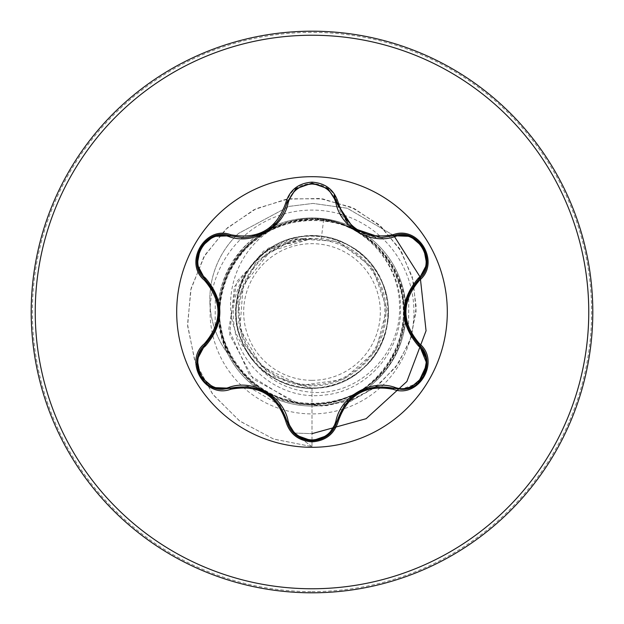 <?xml version="1.0" encoding="UTF-8"?>
<svg xmlns="http://www.w3.org/2000/svg" width="624" height="624" viewBox="0 0 624 624"><rect width="100%" height="100%" fill="white"/><g stroke="black" fill="none" stroke-linecap="round" stroke-linejoin="round"><path stroke-width="0.47" stroke-dasharray="3.12 2.34" d="M230.108 388.206L222.706 389.29C200.32 390.788 187.918 358.628 205.007 344.783L204.727 345.056M312.031 440.864C325.166 439.85 333.528 433.243 337.1 421.052L336.991 421.512M418.15 383.027L401.263 389.337L393.884 388.261M243.064 237.689C265.871 236.012 280.504 224.445 286.946 202.979C290.917 177.31 333.06 177.247 337.1 202.948C343.496 224.336 358.121 235.895 380.983 237.627M312 447.307A135.307 135.307 0 0 1 176.693 312A135.307 135.307 0 0 1 312 176.693A135.307 135.307 0 0 1 447.307 312A135.307 135.307 0 0 1 312 447.307M312 380.328A68.328 68.328 0 0 0 380.328 312A68.328 68.328 0 0 0 312 243.672A68.328 68.328 0 0 0 243.672 312A68.328 68.328 0 0 0 312 380.328M312 384.844A72.844 72.844 0 0 0 384.844 312A72.844 72.844 0 0 0 312 239.156A72.844 72.844 0 0 0 239.156 312A72.844 72.844 0 0 0 312 384.844M257.634 235.264A94.045 94.045 0 0 0 312 406.045A94.045 94.045 0 0 1 227.487 353.246L227.932 353.847C210.982 312.835 217.87 276.276 248.594 244.171C258.328 235.154 269.428 228.634 281.9 224.617C349.931 196.708 423.735 268.913 401.731 336.352C386.272 405.935 286.088 428.914 242.089 372.614C192.816 320.845 230.373 224.921 301.665 220.498C372.567 209.063 430.209 294.91 392.777 356.21C361.475 420.693 257.923 418.501 229.39 352.669C194.548 289.942 256.058 206.528 326.204 221.021C397.613 228.727 430.529 326.75 378.222 375.983C330.993 429.905 231.699 400.421 221.575 329.394C204.555 259.685 285.917 195.491 349.744 228.01C416.582 254.319 422.409 357.552 358.956 391.209C299.161 430.732 211.185 376.054 220.194 304.879C222.199 233.15 317.632 192.738 370.601 240.965C428.111 283.998 406.45 385.109 336.352 400.803C268.242 423.119 197.839 347.139 225.334 280.87C246.23 212.215 348.949 198.471 387.286 258.983C431.387 315.658 383.76 407.503 312 404.087C260.239 405.655 214.929 357.217 219.609 305.807C221.465 254.155 272.672 211.879 323.669 219.625C366.226 225.599 400.943 264.95 400.546 308.022C401.95 351 366.99 391.388 324.051 395.07C281.369 400.764 238.181 367.544 234.023 324.558C227.534 281.954 263.149 238.68 306.501 238.501C268.008 240.474 235.966 276.432 238.274 314.785C238.797 353.09 273.593 386.849 312 385.85C349.799 386.732 384.228 354.455 385.78 316.664C389.072 278.975 358.933 242.494 321.274 238.586L311.548 238.532L270.145 251.41L243.165 285.355L239.912 328.622L261.433 366.233L300.339 385.398L343.364 379.564L375.812 350.758L386.755 308.786L372.536 267.735L337.966 241.465L294.661 238.696L256.955 260.333L237.432 299.153L242.479 342.28L270.426 375.617L312 388.159C362.24 390.101 402.152 334.316 384.064 287.352C369.689 239.226 303.841 219.461 265.379 251.776C224.422 281.081 227.074 349.541 270.122 375.609C310.947 404.843 375.094 380.188 385.733 331.087C400.187 282.82 356.14 230.311 306.158 236.067C255.988 237.931 220.381 296.689 242.018 342.053C260.169 389.041 327.038 403.634 363.113 368.464C401.677 336.227 393.76 267.985 348.925 245.388C305.893 219.352 243.968 248.75 237.019 298.646C226.239 347.732 274.295 396.848 323.591 387.27C373.612 381.451 404.492 320.362 379.462 276.658C357.942 231.254 289.864 221.816 256.737 259.592C220.779 294.692 233.782 362.131 280.285 381.241C325.174 403.931 384.673 369.829 387.777 319.597C394.742 269.872 343.13 224.429 294.676 237.853C245.037 247.603 219.235 311.501 248.235 352.95C262.743 376.896 283.998 390.008 312 392.293C358.706 396.154 401.372 353.363 399.508 306.774C399.922 260.208 359.346 218.439 312 217.963A94.045 94.045 0 0 0 257.665 235.24M312 592.8A280.8 280.8 0 0 0 592.8 312A280.8 280.8 0 0 0 312 31.2A280.8 280.8 0 0 0 31.2 312A280.8 280.8 0 0 0 312 592.8A280.8 280.8 0 0 0 592.8 312A280.8 280.8 0 0 0 312 31.2M312 406.045A94.045 94.045 0 0 0 351.507 226.66A94.045 94.045 0 0 0 312 217.955A94.045 94.045 0 0 1 406.045 312A94.045 94.045 0 0 1 312 406.045A94.045 94.045 0 0 0 351.507 226.66A94.045 94.045 0 0 0 312 217.955A94.045 94.045 0 0 1 312 217.955C287.43 218.252 266.035 226.699 247.783 243.305L248.594 244.171M281.9 224.617C232.947 244.616 213.424 313.248 248.235 352.95M323.669 219.625L321.274 238.586M312 388.159L312 446.628L273.515 439.015L239.39 420.81L212.433 393.869L194.735 360.742L187.535 324.449L191.147 288.194L204.929 255.068L227.393 227.815L256.347 208.572L289.107 198.752L322.756 198.884L354.37 208.627L381.319 226.84L401.458 251.667L413.283 280.761L416.083 311.485L409.929 341.149L395.671 367.24L374.837 387.66L349.456 400.873L321.875 406.021L294.544 402.964L249.67 375.258L228.782 329.246L236.746 281.588L268.429 248.087L311.548 238.532M312 404.087L312 446.628L273.819 439.124L239.912 421.192L213.002 394.633L195.164 361.92L187.621 325.993L190.718 289.965L203.861 256.877L225.654 229.406L253.991 209.711L286.283 199.196L319.691 198.455L351.359 207.238L378.682 224.492L399.5 248.485L412.285 276.955L416.231 307.367L411.325 337.077L398.291 363.62L378.518 384.86L353.933 399.204L326.781 405.709L299.458 404.126L253.274 379.127L229.655 334.659L234.398 286.72L263.523 251.105L305.432 238.243L311.275 238.469M306.501 238.501L305.432 238.243M227.932 353.847A90.519 90.519 0 0 1 238.54 233.415L288.912 206.419L313.03 203.424L347.233 208.229L392.66 234.858L347.233 208.229L313.03 203.424L288.912 206.419L238.54 233.415A90.519 90.519 0 0 0 227.487 353.246C210.233 312.187 216.996 275.543 247.783 243.305M312 446.628L293.397 432.892L312 446.628M294.941 433.064L312 433.657L294.941 433.064M420.303 277.797L419.874 276.611L420.303 277.797M394.547 236.738L393.627 235.81L394.547 236.738M205.007 279.217C184.782 262.922 205.834 226.411 230.108 235.794L229.726 235.685M393.884 235.739C418.111 226.364 439.202 262.852 418.946 279.185L419.227 278.905M408.806 293.374L408.564 330.08M376.662 386.584L344.674 404.719M295.69 435.022L287.009 421.278M279.731 405.148L248.056 386.584M215.077 330.704L215.366 293.935M312 591.614A279.614 279.614 0 0 0 591.614 312A279.614 279.614 0 0 0 312 32.386A279.614 279.614 0 0 0 32.386 312A279.614 279.614 0 0 0 312 591.614M340.181 214.048A101.93 101.93 0 0 0 242.237 386.311A101.93 101.93 0 0 0 411.239 288.74A101.93 101.93 0 0 0 341.585 214.461M404.781 311.953L408.58 293.881M408.525 329.987L404.781 311.992M358.823 392.192L375.999 386.654M344.737 404.633L358.441 392.418M355.43 229.687L347.716 222.971M265.645 392.371L279.404 404.703M248.157 386.599L265.621 392.356M265.574 231.676L248.017 237.416M279.373 219.336L268.398 229.897M219.141 312.452L215.35 330.096M215.405 294.029L219.141 312.008"/><path stroke-width="0.94" d="M229.382 236.777C206.365 227.893 186.326 262.642 205.499 278.093C224.624 300.745 224.624 323.349 205.499 345.907C186.311 361.421 206.419 396.131 229.382 387.223C253.344 378.885 283.452 396.341 288.163 421.161C291.548 432.721 299.497 438.992 312 439.975C324.519 439.015 332.483 432.752 335.891 421.184C340.673 396.302 370.781 378.986 394.61 387.286C417.643 396.139 437.642 361.366 418.454 345.938C399.282 323.263 399.282 300.643 418.454 278.062C437.658 262.571 417.589 227.838 394.61 236.714C370.672 245.014 340.618 227.596 335.891 202.816C332.483 191.248 324.519 184.985 312 184.025C299.497 185.008 291.548 191.279 288.163 202.839C283.397 227.76 253.235 245.107 229.382 236.777A1.349 0.421 106.7 0 1 230.108 235.794C205.748 226.543 184.821 262.673 205.007 279.217C223.649 301.057 223.649 322.912 205.007 344.783C187.918 358.839 200.288 390.671 222.706 389.29L230.108 388.206C258.391 382.957 277.337 393.9 286.946 421.021C290.589 433.298 298.951 439.912 312.031 440.864C325.088 439.912 333.45 433.306 337.1 421.052C346.702 393.986 365.625 383.058 393.884 388.261L401.263 389.337C423.68 390.733 436.067 358.886 418.946 344.815C400.257 322.951 400.257 301.072 418.946 279.185C439.132 262.712 418.306 226.52 393.884 235.739L380.983 237.627L353.473 228.267L337.436 204.266L337.1 202.948L328.123 188.783L312.031 183.136L295.924 188.791L286.946 202.979C280.441 224.531 265.808 236.106 243.064 237.689L230.108 235.794L243.064 237.689M408.525 329.987L419.266 345.127L427.019 364.042L418.15 383.027M312 447.307A135.307 135.307 0 0 1 176.693 312A135.307 135.307 0 0 1 312 176.693A135.307 135.307 0 0 1 447.307 312A135.307 135.307 0 0 1 312 447.307M230.747 234.741C258.149 239.866 276.471 229.281 285.722 203.003C289.536 190.102 298.295 183.152 312 182.146C325.72 183.121 334.495 190.07 338.333 202.979C347.599 229.219 365.906 239.795 393.253 234.686C418.922 224.975 440.778 262.954 419.531 280.262C401.396 301.431 401.396 322.592 419.531 343.738C440.794 361.093 418.876 399.032 393.253 389.314C365.89 384.22 347.584 394.789 338.333 421.021C334.495 433.93 325.712 440.879 312 441.854C298.295 440.848 289.536 433.898 285.722 420.997C276.455 394.703 258.125 384.127 230.747 389.259C205.085 398.993 183.191 361.039 204.422 343.707C222.511 322.553 222.511 301.415 204.422 280.293C183.175 262.915 205.132 224.999 230.747 234.741L230.108 235.794L213.556 236.387M312 592.8A280.8 280.8 0 0 0 592.8 312A280.8 280.8 0 0 0 312 31.2A280.8 280.8 0 0 0 31.2 312A280.8 280.8 0 0 0 312 592.8A280.8 280.8 0 0 1 31.2 312A280.8 280.8 0 0 1 312 31.2M293.397 432.892L294.941 433.064L293.397 432.892M312 433.657L366.093 418.712L406.864 381.529L426.059 330.79L420.303 277.797L426.059 330.79L406.864 381.529L366.093 418.712L312 433.657M419.874 276.611L394.547 236.738L419.874 276.611M393.627 235.81L392.66 234.858L393.627 235.81M380.983 237.627L393.884 235.739L393.253 234.686M418.454 278.062A1.349 0.421 -133.3 0 1 418.946 279.185L408.806 293.374M393.253 389.314L393.884 388.261L376.662 386.584M344.737 404.633L337.1 421.052A1.349 0.421 13.4 0 1 335.891 421.184M311.969 440.864L295.69 435.022M285.722 420.997L286.946 421.021L279.731 405.148M248.056 386.584L230.108 388.206A1.349 0.421 73.3 0 1 229.382 387.223M204.422 343.707L205.007 344.783L215.077 330.704M215.405 294.029L205.007 279.217A1.349 0.421 133.4 0 1 205.499 278.093M418.454 345.938A1.349 0.421 133.3 0 0 418.946 344.815L419.531 343.738M401.794 389.329L393.884 388.261A1.349 0.421 106.6 0 0 394.61 387.286M394.61 236.714A1.349 0.421 73.4 0 0 393.884 235.739L394.485 235.568M295.745 435.061L286.946 421.021A1.349 0.421 166.7 0 0 288.163 421.161M335.891 202.816A1.349 0.421 166.6 0 1 337.1 202.948L338.333 202.979M288.163 202.839A1.349 0.421 13.3 0 0 286.946 202.979L285.722 203.003M197.262 359.432L205.007 344.783A1.349 0.421 -133.4 0 0 205.499 345.907M426.707 264.553L418.946 279.185L419.531 280.262M338.333 421.021L337.1 421.052L336.991 421.512M230.747 389.259L230.108 388.206L213.486 387.582M204.422 280.293L205.007 279.217L204.563 278.788M312 588.76A276.76 276.76 0 0 0 588.76 312A276.76 276.76 0 0 0 312 35.24A276.76 276.76 0 0 0 35.24 312A276.76 276.76 0 0 0 312 588.76M341.585 214.461A101.93 101.93 0 0 0 340.181 214.048M375.952 237.346L355.43 229.687M347.716 222.971L337.007 202.566M295.799 188.893L287.102 202.371M268.398 229.897L265.574 231.668M219.141 312.008L219.141 312.452M426.746 359.697L423.579 376.459L410.662 387.566M418.946 344.815L426.715 359.525M410.678 236.441L423.595 247.572L426.738 264.319M393.884 235.739L410.514 236.379M328.099 435.232L312 440.864L295.924 435.209M337.1 421.052L328.24 435.123M334.074 195.569L337.436 204.266M295.94 188.783L312.031 183.136L328.115 188.776M213.322 387.52L200.39 376.405L197.231 359.658M286.946 202.979L286.634 204.227M197.223 264.326L200.405 247.572L213.338 236.473M205.007 279.217L197.254 264.498"/></g></svg>
